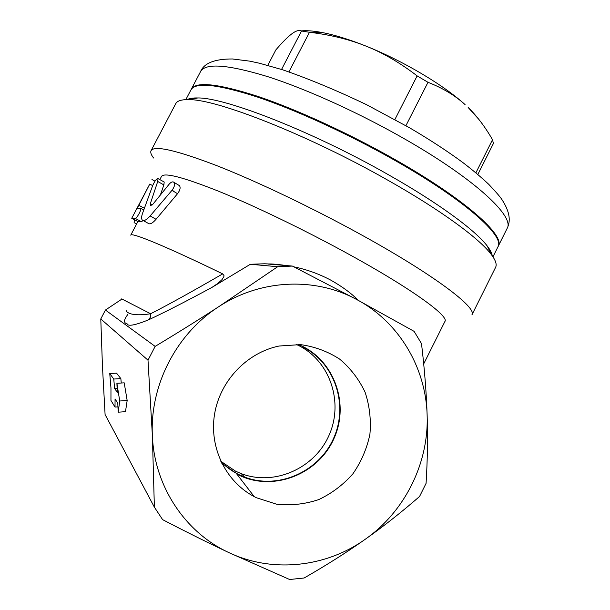 <?xml version="1.0" encoding="UTF-8"?>
<svg xmlns="http://www.w3.org/2000/svg" width="610" height="610" viewBox="0 0 610 610"><rect width="100%" height="100%" fill="white"/><g stroke="black" fill="none" stroke-linecap="round" stroke-linejoin="round"><path stroke-width="0.91" d="M220.805 461.267L235.658 471.233L241.27 473.657C274.302 486.292 314.302 468.541 328.859 435.7C343.819 403.035 330.559 361.966 299.403 345.923L296.33 344.421M303.643 347.448C335.218 363.72 348.653 405.345 333.517 438.491C318.794 471.812 278.274 489.883 244.77 477.142C235.818 473.757 227.927 468.663 221.087 461.877M256.467 497.768L254.233 496.639C225.715 481.694 209.039 447.45 214.567 414.137C220.019 380.815 246.981 352.603 279.052 346.03L300.44 344.612C314.646 346.579 327.707 351.406 339.633 359.099C350.475 368.234 358.954 379.26 365.077 392.177C369.591 405.787 371.2 419.84 369.904 434.32C366.915 448.594 361.25 461.755 352.908 473.802C343.224 484.79 331.817 493.391 318.694 499.613C304.947 504.188 290.947 505.728 276.673 504.234L256.467 497.768M221.682 463.104L238.769 475.053C273.166 492.087 318.13 474.412 333.861 438.765C350.171 403.378 333.639 358.726 298.336 344.49M477.851 174.445L493.406 143.502L492.522 139.72C485.072 126.788 476.951 116.045 468.16 107.49L478.736 119.24M417.141 75.892C400.152 62.853 383.217 52.971 366.335 46.238C403.058 60.878 443.6 84.996 465.087 104.615C455.098 95.495 442.738 88.061 427.999 82.304L417.141 75.892L394.899 119.507M301.279 30.889C306.586 30.393 313.349 30.896 321.577 32.414C334.371 34.823 349.294 39.429 366.335 46.238C349.446 39.429 330.498 34.778 309.483 32.277L301.515 31.003C299.068 29.814 295.797 30.79 291.702 33.931C287.615 37.019 282.323 42.349 275.827 49.936L267.798 65.369M281.553 69.441L301.515 31.003M475.891 172.798L492.522 139.72M405.917 125.683L427.999 82.304M288.942 71.873L309.483 32.277M498.057 246.57L498.225 246.265C505.499 235.719 465.445 199.577 396.088 160.171C350.094 133.925 296.834 109.48 257.702 96.334C217.991 83.6 195.863 81.221 191.304 89.205L191.159 89.517M192.341 98.157L192.745 98.934M489.495 250.786L490.356 250.664M114.581 388.417L113.773 379.046L109.747 373.572L110.967 387.952L110.951 400.465L115.023 407.068L115.054 398.963L117.783 403.172L118.188 412.192L119.728 401.006L116.899 383.301L117.303 392.337L114.581 388.417L117.12 388.25M117.951 406.862L115.023 407.068M113.773 379.046L120.856 378.596L116.548 373.145L109.747 373.572M120.856 378.596L121.253 383.027M119.728 401.006L127.17 400.503L124.196 382.836L116.899 383.301M127.17 400.503L125.477 411.681L118.188 412.192M157.723 181.46L158.036 178.577C156.579 178.57 154.78 180.934 152.645 185.661L142.458 213.584C141.39 216.763 141.329 218.914 142.267 220.027C143.983 221.285 146.606 219.928 150.136 215.948L171.959 190.358C174.506 186.98 175.146 184.289 173.88 182.283C172.66 181.391 171.105 182.001 169.214 184.121L152.736 204.419L150.312 205.745L150.312 203.74L157.723 181.46L163.861 184.922L160.445 194.773M158.036 178.577L164.197 182.024L163.861 184.922M178.951 185.341L179.5 185.669C180.712 187.636 180.064 190.32 177.54 193.713L156.038 219.287C152.584 223.237 150.029 224.617 148.367 223.412L143.075 220.469L141.467 221.75L138.035 221.621M134.345 219.676L134.116 222.658L136.625 223.923M149.763 184.067L131.737 218.273L135.199 218.365C136.571 218.937 141.878 209.352 140.719 208.292L137.319 208.193L149.763 184.067L152.66 185.615M152.37 435.509C154.223 486.048 185.021 532.393 228.727 552.538C208.597 543.06 186.553 532.095 162.603 519.636L154.376 507.154L152.37 435.509L148.001 360.174L155.146 346.388C178.12 332.564 199.325 319.327 218.761 306.685C176.519 333.685 149.808 385.04 152.37 435.509M304.138 577.998L289.628 579.5L228.727 552.538C272.228 573.308 325.946 567.437 365.276 539.248C346.991 552.195 326.609 565.112 304.138 577.998M426.077 483.349L419.558 496.494C401.693 512.049 383.598 526.3 365.276 539.248C404.956 511.47 428.929 462.906 427.13 415.059C427.862 437.24 427.511 460.001 426.077 483.349M414.106 331.36L421.502 343.628C424.537 369.088 426.413 392.893 427.13 415.059C425.833 367.197 398.681 321.79 356.842 299.594L414.106 331.36M356.842 299.594C315.347 276.917 260.706 279.06 218.761 306.685L277.672 266.722L292.396 266.067L356.842 299.594M292.396 266.067L268.263 264.077M358.261 300.356C351.406 293.334 342.225 286.578 330.712 280.089C318.946 273.882 306.7 269.467 293.959 266.86M121.634 299.266L105.431 310.048L100.78 318.961L102.45 366.168L105.088 414.556L154.376 507.154M277.672 266.722L250.367 264.267L211.899 287.432L217.961 283.345L222.086 279.555L223.878 276.574L223.969 275.468L222.68 273.89C191.723 291.809 167.704 305.091 150.617 313.746C128.74 317.208 125.401 310.909 126.278 310.071M127.841 314.463C123.693 319.846 123.456 322.972 127.116 323.834C127.97 326.602 135.138 325.26 148.626 319.792C164.212 312.572 185.303 301.79 211.899 287.432M105.431 310.048L155.146 346.388M148.001 360.174L100.78 318.961M289.902 266.074C278.839 264.42 271.587 263.733 268.164 264.016M148.626 319.792L150.357 317.246L150.617 313.746L121.664 298.885M137.875 221.537L130.746 235.163C131.203 232.082 166.431 246.509 222.68 273.89M275.857 264.298L264.656 263.779L250.367 264.267M159.843 179.584L161.482 176.45C164.12 172.226 183.175 177.159 218.654 191.25C253.668 205.478 302.171 228.796 344.947 252.121C409.554 287.257 449.448 316.071 444.911 321.485L423.706 363.888M174.14 191.67L172.6 190.427M360.571 234.4C433.733 274.584 477.523 307.875 471.911 314.867L495.602 267.34C497.074 264.465 495.564 260.089 491.073 254.195C479.086 238.281 440.306 209.794 388.067 180.324C309.438 135.473 217.229 99.209 189.054 99.644C181.65 99.445 177.213 100.787 175.749 103.662L151.059 150.678C154.277 145.18 176.099 150.136 216.542 165.546C256.505 181.208 311.992 207.644 360.571 234.4M153.598 158.013C151.089 154.787 150.243 152.34 151.059 150.678M187.125 99.613C189.413 98.385 192.974 97.829 197.823 97.958C225.433 97.486 313.616 131.974 388.623 174.856C438.476 203.046 475.655 230.511 487.314 246.097C490.249 249.955 491.889 253.173 492.224 255.742M185.829 99.644L190.983 89.822C195.528 81.862 217.648 84.256 257.344 97.013C296.475 110.174 349.736 134.635 395.737 160.872C465.102 200.271 505.171 236.375 497.912 246.882L492.964 256.81M490.623 251.16L489.738 251.312M192.18 99.041L191.776 98.233M406.374 139.942C475.495 179.576 514.924 216.817 507.139 228.392C510.494 221.499 510.517 212.852 501.954 199.615C500.169 196.832 495.755 191.731 488.717 184.304C481.435 177.441 472.933 170.274 463.219 162.817C447.702 151.349 429.844 139.69 409.645 127.825L366.511 104.668C336.712 90.417 308.698 78.774 282.483 69.738L259.502 63.242L249.719 61.145L232.494 58.972C214.789 58.895 204.152 63.082 200.591 71.515C205.532 62.799 227.972 64.523 267.912 76.7C307.249 89.327 360.548 113.536 406.374 139.942M156.038 219.287L150.136 215.948M177.54 193.713L171.959 190.358M152.347 204.884L150.312 203.74M138.096 221.651L131.798 218.334M141.467 221.75L135.199 218.365M144.303 208.216L138.668 205.234M241.263 473.65L244.663 477.104M254.24 496.639L236.794 474.046M321.577 32.414L309.171 32.223M498.225 246.265L507.139 228.392M191.304 89.205L200.591 71.515M179.5 185.669L173.88 182.283M155.009 181.155L151.951 179.531M143.716 209.924L140.719 208.292M197.823 97.958L189.054 99.644M487.314 246.097L491.073 254.195"/></g></svg>
